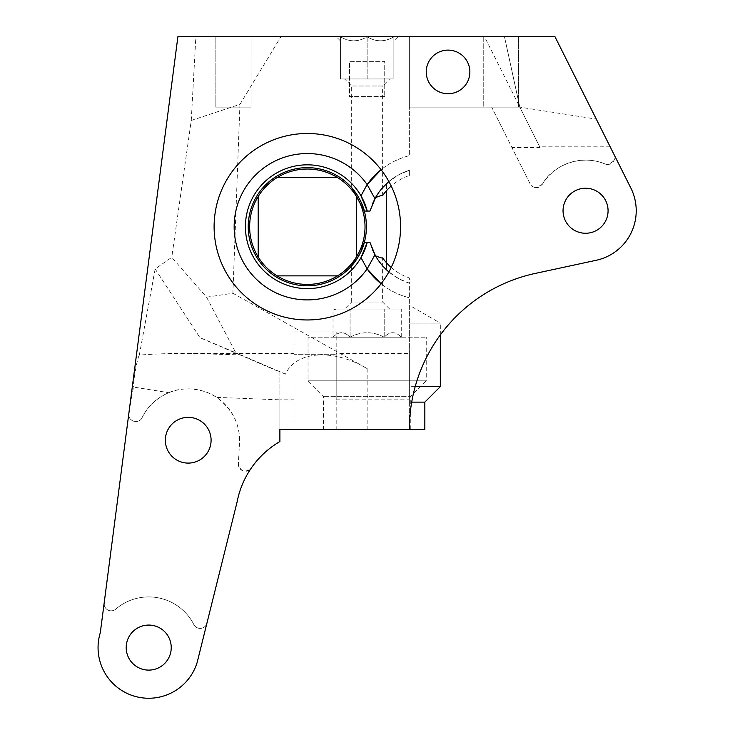 <?xml version="1.0" encoding="UTF-8"?>
<svg xmlns="http://www.w3.org/2000/svg" width="735" height="735" viewBox="0 0 735 735"><rect width="100%" height="100%" fill="white"/><g stroke="black" fill="none" stroke-linecap="round" stroke-linejoin="round"><path stroke-width="0.55" stroke-dasharray="3.67 2.76" d="M351.661 187.636L351.661 86.004L344.623 78.967L389.66 78.967L382.623 86.004L351.661 86.004L382.623 86.004L382.623 195.574C382.356 195.142 379.986 195.832 375.493 197.642A59.103 59.103 0 0 1 409.358 170.299L399.096 174.599L388.87 181.527A59.103 59.103 0 0 1 409.358 170.299L409.358 175.481A54.179 54.179 0 0 0 391.204 186.019M382.623 187.636L375.493 197.642M391.204 267.448A54.179 54.179 0 0 0 409.358 277.977L409.358 283.159A59.103 59.103 0 0 1 375.493 255.817C379.967 257.627 382.347 258.316 382.623 257.884L382.623 302.021L389.66 309.058L344.623 309.058L389.66 309.058M375.493 255.817L382.623 265.822M424.839 429.378L409.358 429.378L409.358 297.758A73.178 73.178 0 0 1 381.088 283.756A93.235 93.235 0 0 0 307.331 133.494A93.235 93.235 0 0 0 214.105 226.729A93.235 93.235 0 0 0 381.088 283.756A73.178 73.178 0 0 0 409.358 297.758L409.358 283.159A59.103 59.103 0 0 1 388.87 271.932L399.096 278.859L409.358 283.159L409.358 277.977M155.158 268.964L199.938 337.659L235.797 352.763L206.572 297.179L171.76 257.333L155.158 268.964L139.328 355.088C153.725 353.958 169.932 353.388 187.958 353.379L239.932 354.876L279.888 372.039L279.888 399.822L293.963 399.822L293.963 353.379L293.963 399.822M187.958 353.379L293.963 353.379M585.556 188.233A22.519 22.519 0 0 0 563.047 210.752A22.519 22.519 0 0 0 585.556 233.261A22.519 22.519 0 0 0 608.075 210.752A22.519 22.519 0 0 0 585.556 188.233M448.056 93.74A21.811 21.811 0 0 1 426.245 71.929A21.811 21.811 0 0 1 448.056 50.118A21.811 21.811 0 0 1 469.867 71.929A21.811 21.811 0 0 1 448.056 93.74A21.811 21.811 0 0 1 426.245 71.929A21.811 21.811 0 0 1 448.056 50.118A21.811 21.811 0 0 1 469.867 71.929A21.811 21.811 0 0 1 448.056 93.74A21.811 21.811 0 0 1 426.245 71.929A21.811 21.811 0 0 1 448.056 50.118A21.811 21.811 0 0 1 469.867 71.929A21.811 21.811 0 0 1 448.056 93.74M148.718 625.072A22.519 22.519 0 0 0 126.2 647.59A22.519 22.519 0 0 0 148.718 670.109A22.519 22.519 0 0 0 171.237 647.59A22.519 22.519 0 0 0 148.718 625.072M211.092 440.228A22.868 22.868 0 0 0 188.224 417.361A22.868 22.868 0 0 0 165.347 440.228A22.868 22.868 0 0 0 188.224 463.096A22.868 22.868 0 0 0 211.092 440.228M386.491 262.762L386.491 269.818A59.103 59.103 0 0 1 369.953 242.385L364.321 242.385A59.103 59.103 0 0 1 248.228 226.729A59.103 59.103 0 0 1 364.321 211.074L369.953 211.074L372.461 203.834M351.661 265.822L351.661 302.021L382.623 302.021L351.661 302.021L344.623 309.058M369.953 211.074L364.321 211.074L369.953 211.074A59.103 59.103 0 0 1 386.491 183.64L386.491 190.696M277.095 177.594A57.697 57.697 0 0 0 307.331 284.427A57.697 57.697 0 0 0 356.466 256.974L356.466 196.493A57.697 57.697 0 0 0 337.576 177.594L277.095 177.594A57.697 57.697 0 0 1 337.576 177.594M323.519 429.378L410.764 429.378L323.519 429.378L323.519 396.303L308.038 380.822L308.038 337.2L426.245 337.2L308.038 337.2M410.764 429.378L410.764 396.303L323.519 396.303L410.764 396.303L426.245 380.822L308.038 380.822L426.245 380.822L426.245 337.2M336.18 353.379L336.18 399.822L336.18 353.379L409.358 353.379L409.358 399.822L409.358 353.379M336.18 399.822L409.358 399.822M251.039 107.117L215.86 107.117L251.039 107.117L251.039 36.75L215.86 36.75L251.039 36.75L251.039 107.117M491.66 107.117L409.358 107.117L409.358 36.75L504.486 36.75L519.801 107.117L484.53 36.75L555.008 36.75L596.305 119.125L519.801 107.117L504.486 36.75L409.358 36.75L409.358 155.701A73.178 73.178 0 0 0 381.088 169.702A73.178 73.178 0 0 1 409.358 155.701L409.358 107.117L519.801 107.117L409.358 107.117L518.423 107.117L483.235 107.117L491.66 107.117L530.073 183.75A7.038 7.038 0 0 0 536.366 187.636C533.371 187.425 531.276 186.13 530.073 183.75L491.66 107.117M279.888 399.812L279.888 441.542C268.073 448.57 258.509 457.455 251.195 468.195A7.038 7.038 0 0 1 238.351 464.217C240.722 471.714 245.003 473.046 251.195 468.195A89.422 89.422 0 0 0 237.102 501.941L197.145 662.474A50.66 50.66 0 0 1 148.718 698.25A50.66 50.66 0 0 1 100.3 632.697L104.177 602.884A7.038 7.038 0 0 0 115.735 609.14A50.66 50.66 0 0 1 193.856 624.575A7.038 7.038 0 0 0 206.948 623.078A7.038 7.038 0 0 1 193.856 624.575A50.66 50.66 0 0 0 115.735 609.14A7.038 7.038 0 0 1 104.177 602.884L128.763 414.503C128.359 421.688 139.31 424.233 142.112 417.609A7.038 7.038 0 0 1 128.818 413.594L133.458 387.069L168.793 392.692C156.325 398.251 147.432 406.556 142.112 417.609A51.358 51.358 0 0 1 239.5 443.03L238.351 464.217A7.038 7.038 0 0 1 238.37 463.831L239.5 443.03C240.216 424.472 232.563 409.257 216.531 397.378L279.888 399.822M604.942 163.942A7.038 7.038 0 0 0 607.643 164.475L604.942 163.942C580.935 153.753 552.555 165.301 542.366 184.274L536.366 187.636A7.038 7.038 0 0 0 542.366 184.274A50.66 50.66 0 0 1 604.942 163.942M440.32 334.93L440.32 323.124L409.358 323.124L440.32 323.124L409.358 305.255L409.358 323.124L409.358 305.255M360.986 195.822A61.924 61.924 0 0 0 245.416 226.729A61.924 61.924 0 0 0 360.986 257.636M398.012 36.75L393.877 36.75C385.039 42.143 376.127 42.143 367.142 36.75L340.406 36.75L367.142 36.75C358.303 42.143 349.391 42.143 340.406 36.75L336.262 36.75L340.406 36.75C340.406 42.143 340.406 42.143 340.406 36.75C340.406 42.143 340.406 42.143 340.406 36.75C349.235 42.143 358.147 42.143 367.142 36.75C375.971 42.143 384.892 42.143 393.877 36.75L398.012 36.75L393.877 40.884L393.877 36.75L393.877 40.884M409.358 175.481L409.358 170.299A59.103 59.103 0 0 0 386.491 183.64L386.491 269.818A59.103 59.103 0 0 0 409.358 283.159L409.358 429.378A159.541 159.541 0 0 1 535.264 273.42L596.241 260.273A50.66 50.66 0 0 0 630.851 188.05L613.927 154.286C616.518 158.374 614.423 161.774 607.643 164.475A7.038 7.038 0 0 0 613.927 154.286L596.305 119.125M206.572 297.179L232.885 293.237L239.941 104.37L191.256 120.457L171.76 257.333M232.885 293.237L367.142 368.621C334.829 349.061 296.508 350.025 285.465 374.124L279.888 371.818L279.888 429.378L409.358 429.378M336.235 309.058L333.019 310.115L336.235 309.058L401.264 309.058L336.235 309.058M333.019 337.2C338.651 331.237 344.338 331.237 350.081 337.2C361.354 331.237 372.728 331.237 384.203 337.2C389.844 331.237 395.531 331.237 401.264 337.2C395.623 331.237 389.936 331.237 384.203 337.2L401.264 337.2L384.203 337.2C372.93 331.237 361.556 331.237 350.081 337.2L384.203 337.2L350.081 337.2C344.439 331.237 338.752 331.237 333.019 337.2L350.081 337.2L333.019 337.2L333.019 310.115M350.081 337.2L350.081 309.058L350.081 337.2M384.203 337.2L384.203 309.058L384.203 337.2M401.264 337.2L401.264 309.058M424.839 402.137L411.701 402.137M440.32 386.656L409.358 386.656L409.358 402.137L409.358 386.656L415.183 386.656M409.358 386.656L409.358 323.124L409.358 386.656M277.095 275.864L337.576 275.864M258.196 196.493L258.196 256.974M356.466 256.974A57.697 57.697 0 0 0 356.466 196.493M389.66 78.967L344.623 78.967M367.142 36.75L367.142 78.967L393.877 78.967L340.406 78.967L367.142 78.967L367.142 36.75M340.406 36.75L340.406 78.967L340.406 36.75M393.877 36.75L393.877 78.967L393.877 36.75M369.953 242.385L372.801 250.415M540.06 147.524L519.801 107.117L540.06 147.524L511.918 147.524M191.256 120.457L195.859 36.75L280.899 36.75L239.941 104.37M239.932 354.876L199.938 337.659M285.465 374.124L235.797 352.763M280.899 36.75L484.53 36.75M384.727 96.561L349.548 96.561L349.548 61.372L384.727 61.372L384.727 96.561L349.548 96.561L349.548 61.372L384.727 61.372L384.727 96.561M168.793 392.692C183.842 385.59 205.69 389.302 216.531 397.378M195.859 36.75L177.888 36.75L129.415 409.009M483.235 36.75L518.423 36.75L483.235 36.75L483.235 107.117L483.235 36.75M336.18 429.378L293.963 429.378L336.18 429.378L336.18 331.917L336.18 429.378M139.328 355.088C137.243 358.478 133.862 376.844 133.458 387.069M293.963 354.261L293.963 429.378L293.963 331.917L293.963 354.261L336.18 354.261L293.963 354.261M293.963 331.917L336.18 331.917M518.423 107.117L518.423 36.75L518.423 107.117M215.86 107.117L215.86 36.75L215.86 107.117M367.142 368.621L367.142 429.378M610.188 146.825L539.711 146.825M340.406 40.884L336.262 36.75"/><path stroke-width="1.1" d="M391.204 186.019A54.179 54.179 0 0 0 382.623 195.574C382.347 195.142 379.967 195.832 375.493 197.642L369.953 211.074L374.951 198.634A59.103 59.103 0 0 1 388.87 181.527L382.623 187.636M372.801 250.415L375.493 255.817C379.986 257.627 382.356 258.316 382.623 257.884A54.179 54.179 0 0 0 391.204 267.448M382.623 265.822L388.87 271.932A59.103 59.103 0 0 1 374.951 254.825L367.142 268.891L360.986 257.636A61.924 61.924 0 0 0 367.243 242.385L364.321 242.385L351.661 265.822C352.726 265.133 362.245 252.574 364.321 242.385A59.103 59.103 0 0 1 248.467 232.003A59.103 59.103 0 0 1 364.321 211.074L367.243 211.074A61.924 61.924 0 0 0 246.354 215.998A61.924 61.924 0 0 0 360.986 257.636L367.243 242.385L369.953 242.385L375.493 255.817M585.556 188.233A22.519 22.519 0 0 0 563.047 210.752A22.519 22.519 0 0 0 585.556 233.261A22.519 22.519 0 0 0 608.075 210.752A22.519 22.519 0 0 0 585.556 188.233M448.056 50.118A21.811 21.811 0 0 0 426.245 71.929A21.811 21.811 0 0 0 448.056 93.74A21.811 21.811 0 0 0 469.867 71.929A21.811 21.811 0 0 0 448.056 50.118M148.718 625.072A22.519 22.519 0 0 0 126.2 647.59A22.519 22.519 0 0 0 148.718 670.109A22.519 22.519 0 0 0 171.237 647.59A22.519 22.519 0 0 0 148.718 625.072M307.331 319.964A93.235 93.235 0 0 1 214.105 226.729A93.235 93.235 0 0 1 307.331 133.494A93.235 93.235 0 0 1 400.566 226.729A93.235 93.235 0 0 1 307.331 319.964M211.092 440.228A22.868 22.868 0 0 0 188.224 417.361A22.868 22.868 0 0 0 165.347 440.228A22.868 22.868 0 0 0 188.224 463.096A22.868 22.868 0 0 0 211.092 440.228M372.461 203.834L375.493 197.642M351.661 187.636C352.726 188.325 362.245 200.885 364.321 211.074L351.661 187.636M307.331 169.032A57.697 57.697 0 0 0 249.634 226.729A57.697 57.697 0 0 0 307.331 284.427A57.697 57.697 0 0 0 365.029 226.729A57.697 57.697 0 0 0 307.331 169.032M237.102 501.941A89.422 89.422 0 0 1 279.888 441.542L279.888 429.378L409.358 429.378A159.541 159.541 0 0 1 535.264 273.42L596.241 260.273A50.66 50.66 0 0 0 630.851 188.05L555.008 36.75L177.888 36.75L100.3 632.697A50.66 50.66 0 0 0 148.718 698.25A50.66 50.66 0 0 0 197.145 662.474L237.102 501.941M369.953 211.074L367.243 211.074L360.986 195.822L367.142 184.568A73.178 73.178 0 0 0 234.153 226.729A73.178 73.178 0 0 0 367.142 268.891L381.088 283.756A73.178 73.178 0 0 1 367.142 268.891A73.178 73.178 0 0 1 234.153 226.729A73.178 73.178 0 0 1 367.142 184.568A73.178 73.178 0 0 1 381.088 169.702L367.142 184.568L374.951 198.634M409.358 429.378L424.839 429.378L424.839 402.137L440.32 386.656L440.32 334.93M411.701 402.137L424.839 402.137M415.183 386.656L440.32 386.656M374.951 254.825L369.953 242.385M337.576 177.594L277.095 177.594M356.466 256.974L356.466 196.493M277.095 275.864L337.576 275.864M258.196 196.493L258.196 256.974M364.321 211.074A59.103 59.103 0 0 1 364.321 242.385M386.491 190.696L386.491 262.762"/></g></svg>
